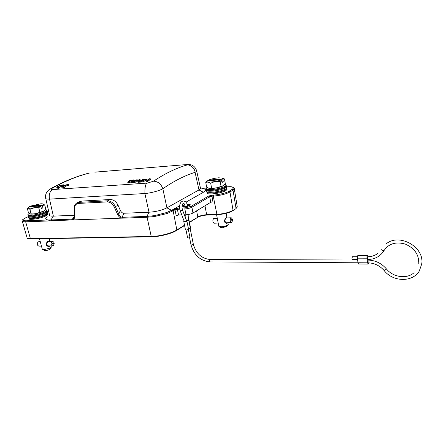 <?xml version="1.0" encoding="UTF-8"?>
<svg xmlns="http://www.w3.org/2000/svg" width="444" height="444" viewBox="0 0 444 444"><rect width="100%" height="100%" fill="white"/><g stroke="black" fill="none" stroke-linecap="round" stroke-linejoin="round"><path stroke-width="0.67" d="M146.254 178.971L145.438 179.026L142.13 181.13L142.901 181.074L145.493 179.409L146.087 180.847L146.92 180.791L150.2 178.682L149.434 178.738L146.853 180.381L146.254 178.971M142.13 181.13L142.213 182.001L143.101 181.94L145.621 180.314L146.198 181.724L147.119 181.657L150.483 179.493L150.2 178.682M147.119 181.657L146.92 180.791M146.198 181.724L146.087 180.847M145.621 180.314L145.493 179.409M143.101 181.94L142.901 181.074M138.678 180.591L136.652 180.736L139.238 179.665L138.678 180.591M140.032 179.42L133.566 181.735L136.069 180.98L138.567 180.802L138.256 181.402L139.161 181.341L140.032 179.42L140.287 180.22L139.405 182.195L139.161 181.341M139.405 182.195L138.356 182.268L138.256 181.402M133.566 181.735L133.611 182.601L134.582 182.534L136.247 181.84L136.069 180.98M136.247 181.84L138.289 181.696M134.582 182.534L134.404 181.674M65.806 185.664L63.27 186.23L62.954 186.608L64.263 186.841L63.492 187.285L61.783 186.891C63.009 185.659 65.268 184.843 68.565 184.449L64.069 185.786L65.806 185.664L66.095 186.408L65.213 186.902L65.013 186.103M63.448 186.88L63.27 186.23M64.319 186.963L65.213 186.902M61.816 187.096L61.91 187.684L63.697 188.084L64.563 187.584L64.263 186.841M63.697 188.084L63.492 187.285M65.934 185.986L68.842 185.198L68.565 184.449M67.982 185.664L67.793 184.865M368.742 262.854L368.17 264.075L358.608 264.008L357.997 262.765L357.365 258.175C357.248 256.654 357.437 255.766 357.942 255.505L367.515 255.511L368.115 256.743M357.353 256.737L352.364 256.732L351.948 258.591L352.392 259.468L357.548 259.485M368.17 264.075L367.577 262.82L366.96 258.197C366.844 256.665 367.027 255.766 367.515 255.511M368.481 259.507L368.559 260.079M190.565 227.95L188.595 229.437L186.247 230.031L185.437 229.753L183.783 221.639M367.61 256.76L367.643 259.507C374.908 259.363 380.38 256.377 384.049 250.549C382.678 250.616 381.862 250.116 381.59 249.062M368.082 262.837C374.464 263.053 379.853 265.667 384.26 270.673L386.508 269.003C381.496 263.27 375.346 260.289 368.054 260.073L368.082 262.826M186.019 230.031L187.612 237.845L188.184 238.051L189.965 237.362M188.417 219.608L188.939 219.863L186.924 221.19L184.565 221.784L183.761 221.523L184.155 221.19M184.26 221.456L186.486 221.206L186.086 220.857M186.486 220.529L188.428 219.863M188.262 220.113L186.43 220.379M40.909 244.078L39.522 238.783M41.281 245.499L42.374 249.456L43.762 249.7L50.222 248.046L51.299 246.853M50.194 245.904L49.756 246.254C48.302 246.77 47.114 246.265 46.182 244.733C46.265 243.018 47.009 241.797 48.413 241.075L49.822 241.392M42.585 249.561L45.155 250.599C47.258 250.422 48.89 249.917 50.061 249.084L50.205 248.862M47.031 244.688L46.92 244.256L46.409 244.244L46.97 244.233L47.086 244.661L46.498 244.7L46.409 244M46.642 244.894L47.369 245.243L46.931 245.299L46.537 244.7M48.757 245.932L47.708 245.737M46.848 242.818L48.651 241.419M46.576 243.262L46.981 242.813L46.947 243.279L46.576 243.262L46.981 242.813M46.498 243.534L46.925 243.528L46.936 243.984L46.381 244L46.592 243.284M40.265 241.625L38.234 241.791C36.73 243.673 36.919 245.116 38.817 246.131L41.436 246.076M47.247 242.296L46.992 242.613M47.813 245.776L48.18 245.882M53.191 245.715L52.67 245.854C50.799 244.827 50.605 243.362 52.092 241.458L52.603 241.325C54.479 242.341 54.673 243.806 53.191 245.715M47.741 245.732L47.502 245.415M47.158 245.482L47.469 245.477M47.33 245.293L47.169 244.883M46.626 244.938L47.131 244.927M46.881 243.989L46.925 243.528M46.476 243.54L46.87 243.528M53.163 244.267C52.431 244.128 52.314 243.673 52.814 242.896C53.546 243.035 53.663 243.49 53.163 244.267M28.682 217.432L28.816 217.81C28.105 219.686 40.054 217.86 45.416 215.262L47.797 213.564L47.73 213.187M28.832 216.633L28.566 217.094C27.844 218.97 39.871 217.127 45.266 214.519L47.669 212.815L47.153 212.171M47.935 213.858L48.057 214.213L45.649 216C40.16 218.664 27.95 220.485 28.965 218.492L28.899 218.109M42.208 205.278L31.18 205.949L40.915 203.763L43.062 203.896C43.706 204.162 43.423 204.623 42.208 205.278L43.051 207.786L41.386 208.53L40.543 206.016C34.799 208.292 25.469 209.096 28.849 207.048L29.498 206.676L40.543 206.016M43.051 207.786L41.22 207.892M31.158 206.577L31.18 205.949M40.77 206.144L38.739 207.72C35.526 207.409 32.584 207.97 29.915 209.396C28.788 208.181 27.916 207.842 27.3 208.386L28.46 212.787L30.003 213.969L31.086 213.847L29.915 209.396M42.985 203.868L44.755 205.061L42.435 205.411M38.739 207.72L39.893 212.177C37.185 213.57 34.249 214.13 31.086 213.847M44.783 210.439L45.887 209.474L44.755 205.061M44.622 210.561L43.079 211.477L39.893 212.177M44.228 210.911L42.985 211.572C37.74 213.564 33.472 214.391 30.186 214.041L30.037 213.986M47.092 210.7L47.158 211.067L44.766 212.748C39.394 215.323 27.434 217.16 28.155 215.312L28.022 214.929M29.138 213.436L27.905 214.591C27.173 216.439 39.211 214.591 44.622 212.004L47.025 210.323L45.81 209.546M47.303 211.377L47.419 211.721L44.999 213.486C39.505 216.128 27.284 217.96 28.305 215.995L28.238 215.606M216.583 214.713L218.814 226.301L221.295 226.756C224.026 226.573 226.179 226.002 227.755 225.053L228.183 224.148M227.7 222.716L227.395 223.127C226.329 223.609 225.324 223.11 224.381 221.623L225.657 218.204L226.357 217.56L226.94 217.482L227.062 217.932M219.158 226.518L220.662 227.467L222.316 227.772L226.951 226.246M224.542 221.617L225.202 221.589L225.352 221.983L224.547 221.661L224.47 220.157L226.268 217.965M225.008 222.189L225.452 222.172L225.424 222.527L224.864 222.05M226.496 222.76L225.508 222.527M217.271 218.331L213.558 218.581C212.476 220.563 212.648 222.105 214.08 223.215L218.137 223.066M225.225 218.848L224.98 219.181M225.019 219.874L225.041 219.386L225.019 219.874L224.575 219.891M224.986 220.629L225.008 220.135L225.025 220.629M224.348 220.918L225.053 220.89L225.136 221.356L224.431 221.406M225.619 222.577L225.946 222.699M231.751 222.461L231.413 222.583C230.025 221.456 229.853 219.891 230.902 217.882L231.23 217.765C232.623 218.886 232.795 220.452 231.751 222.461M225.63 222.522L225.452 222.172M225.036 222.25L225.43 222.239M225.324 222.033L225.202 221.589M224.547 221.661L225.175 221.639M225.102 221.378L225.053 220.89M224.342 220.94L225.014 220.912M224.47 220.157L224.969 220.141M224.98 219.852L224.586 219.863M231.896 220.896L231.624 219.419L231.896 220.896M206.921 191.714L206.982 191.941C205.65 194.472 221.489 192.618 225.78 189.71L226.795 188.772L226.734 188.189M206.987 190.803L206.771 191.164C205.428 193.695 221.373 191.825 225.685 188.911L226.706 187.973L226.318 187.135M226.884 188.905L227.034 189.471L225.979 190.498C221.584 193.49 205.372 195.31 207.104 192.652L207.076 192.43M222.511 179.054L208.658 180.07C211.455 178.915 214.768 178.161 218.609 177.805L222.561 178.077L223.254 181.746L222.067 182.451L221.317 179.748C216.394 182.151 204.173 183.017 207.437 180.764L205.75 182.49C207.17 181.796 208.813 182.051 210.684 183.255C213.614 181.718 216.766 181.119 220.141 181.457L221.04 186.258C218.065 187.757 214.918 188.356 211.594 188.051L210.684 183.255M223.254 181.746L221.95 181.84M207.437 180.764L221.317 179.748M208.541 180.68L208.658 180.07M221.584 179.881L220.141 181.457M222.411 178.011L224.442 178.938L222.777 179.187M211.594 188.051L208.186 188.017L206.66 187.224L205.75 182.49M223.193 185.775L225.319 183.683L224.442 178.938M223.215 185.736L221.04 186.258M223.082 185.842C220.146 187.668 210.356 189.233 208.608 188.167L208.586 188.156M226.235 185.503L226.296 186.08L225.28 187.007C220.979 189.877 205.122 191.758 206.466 189.266L206.399 189.022M207.193 187.546L206.255 188.484C204.9 190.981 220.857 189.089 225.186 186.208L226.212 185.276L224.942 184.182M226.39 186.225L226.54 186.78L225.48 187.795C221.073 190.754 204.851 192.596 206.588 189.982L206.56 189.743M89.549 173.021C77.545 176.029 65.085 181.113 52.164 188.273C50.721 189.172 50.81 189.616 52.431 189.594L147.513 183.078L153.474 181.191C165.113 173.465 176.318 168.06 187.091 164.968C188.223 164.602 187.829 164.485 185.914 164.63L95.299 172.111M187.091 164.963C189.594 164.558 194.7 167.466 195.077 172.339L196.731 171.19L196.625 170.718M153.48 181.191C157.892 181.374 161.011 183.899 162.843 188.761C173.981 181.024 184.726 175.547 195.077 172.339L198.979 189.949L200.566 188.595L200.433 187.978M147.513 183.078C145.688 183.211 144.811 186.691 144.888 193.523C150.377 193.146 159.069 190.909 162.837 188.761L166.911 207.809L198.979 189.949L203.369 192.269C205.722 190.887 206.16 189.827 204.69 189.089L203.441 188.717M52.431 189.594C49.706 191.592 48.729 194.766 49.5 199.128L144.888 193.523L149.012 212.221C155.994 211.755 161.96 210.284 166.911 207.809L171.562 210.362L179.631 205.772M52.159 188.273L50.172 188.95C46.653 191.175 45.144 194.211 45.649 198.063C45.499 198.845 46.781 199.201 49.5 199.128L53.369 216.128L74.298 215.273M79.754 201.637L81.713 201.082L110.284 199.517C113.586 199.606 116.184 201.526 118.071 205.272L120.33 210.401C121.234 212.215 122.389 213.17 123.798 213.253L149.012 212.221L146.909 216.394L154.54 215.64L166.766 212.493L171.562 210.362M45.76 198.546L49.545 215.096C49.367 215.884 50.638 216.228 53.369 216.128L50.999 219.941L72.366 219.153L72.533 219.947M182.734 204.007L183.711 203.452M185.931 202.187L203.369 192.269M123.798 213.253L122.172 217.31L122.871 218.137L122.078 218.154L122.172 217.31C120.701 217.088 119.586 216.028 118.814 214.119L117.699 214.619C118.92 216.877 120.28 218.054 121.784 218.148L72.527 219.93C73.826 219.73 74.525 218.526 74.625 216.328L74.326 216.067L74.076 208.797M47.342 216.85C44.861 218.531 45.194 219.575 48.34 219.974L50.999 219.941L50.899 220.74L72.267 219.952M226.496 186.885L227.433 186.824C233.056 186.658 234.621 187.507 232.14 189.377L229.093 191.214C226.867 192.801 218.259 194.922 213.497 195.055L208.824 195.948L190.998 206.388L185.115 207.848L182.023 207.981M177.667 208.169L174.131 209.046L166.766 212.493L167.405 213.425L175.025 209.862L177.384 209.274L177.667 208.169L179.587 208.086M181.99 206.726L183.833 206.943C186.591 206.71 188.667 206.144 190.06 205.25C190.659 204.634 190.06 204.345 188.267 204.384L187.213 204.479M184.821 204.939L182.046 206.099M154.54 215.64L154.623 216.506L146.786 217.277L146.87 216.394L122.172 217.31M154.623 216.506L167.41 213.436M73.932 218.037L72.366 219.153L74.326 216.461M122.078 218.154L121.789 218.165M49.711 220.046L49.639 220.835L47.996 220.995L48.34 219.974L26.013 220.801C21.85 220.74 21.817 219.719 25.902 217.727L28.605 216.539M47.225 212.088L48.768 211.694M49.639 220.835L50.899 220.74M189.483 205.611L187.49 205.483M184.332 214.818L186.069 214.757C188.844 214.563 191.148 213.986 192.979 213.026L191.908 207.198L209.701 196.731L211.943 196.176L212.193 195.121M174.131 209.046L175.025 209.862L176.19 215.623L178.544 215.035L181.774 214.913M192.979 213.026L210.734 202.298L212.976 201.743L211.943 196.176L213.253 196.109L213.497 195.055M232.684 210.761C228.815 212.904 223.665 214.208 217.227 214.668L216.905 214.352C223.643 213.886 229.021 212.526 233.033 210.278L229.97 191.986L229.093 191.214M206.854 215.04C203.263 215.296 200.222 216.039 197.73 217.283M204.973 205.777L206.66 214.724C203.075 214.974 200.116 215.717 197.791 216.961L196.609 210.833M185.12 205.916L182.889 206.937M63.525 184.815C60.24 185.209 57.986 186.025 56.76 187.257L58.436 187.64L59.213 187.196L57.925 186.974C58.763 186.08 60.373 185.503 62.754 185.231L63.525 184.815L63.742 185.592M56.788 187.457L56.882 188.045L58.641 188.434L58.436 187.64M58.641 188.434L59.507 187.934L59.213 187.196M62.931 185.964L62.754 185.231M58.658 187.24L62.943 186.025M132.878 179.937L128.605 181.818L130.353 180.12L129.559 180.181L127.755 182.145L132.923 180.153L131.407 181.885L132.162 181.835L137.129 179.631L132.245 181.563L133.816 179.87L132.878 179.937M130.625 180.913L130.353 180.12M128.549 182.09L128.732 182.945L127.855 183.006L127.755 182.145M128.732 182.945L131.602 181.663M132.162 181.835L132.345 182.689L131.507 182.75L131.407 181.885M137.346 180.203L137.129 179.631M132.345 182.689L133.589 182.129M134.082 180.669L133.816 179.87M144.261 179.759L144.039 179.126L143.246 179.187L139.932 181.285L140.015 182.157L140.931 182.09L142.147 181.302M140.931 182.09L140.731 181.23L144.039 179.126M139.932 181.285L140.731 181.23M357.62 260.034L210.04 259.49L209.451 261.139L210.034 261.916L357.997 262.781M193.345 244.311L191.58 245.005L191.014 244.788L189.588 237.751M357.365 258.175L366.96 258.197M357.997 262.765L367.577 262.82M188.595 229.437L186.924 221.19M190.354 228.31L188.694 220.102M384.138 250.388L384.049 250.549C388.794 243.573 395.926 241.442 405.433 244.145C414.563 248.257 419.014 254.734 418.797 263.558M182.412 209.723L180.741 210.883L180.131 210.584L179.559 207.742C179.504 203.718 180.758 201.465 183.333 200.977C185.753 201.232 187.185 203.008 187.634 206.299M49.756 246.254L49.401 245.921M48.163 241.553L48.413 241.075M227.395 223.127L226.956 222.744M225.985 218.082L226.357 217.56M185.914 164.63L94.838 172.183M118.071 205.272L115.401 206.599L118.814 214.119L120.33 210.401M110.284 199.517L107.515 200.838C110.839 200.91 113.47 202.836 115.401 206.599L114.286 207.098L117.699 214.619M81.713 201.082L78.871 202.375L107.515 200.838L107.182 201.909C110.168 201.998 112.537 203.729 114.286 207.098M74.625 216.328L74.376 208.985L74.076 208.724C74.048 206.049 74.981 204.129 76.862 202.958L78.871 202.375L78.527 203.419L107.182 201.909M202.214 188.35L206.504 188.09M47.996 220.995L25.663 221.8L30.386 238.633L151.232 236.48L146.909 216.394M71.556 219.991L72.366 219.153M122.871 218.137L146.786 217.277M74.376 208.985C74.448 205.661 75.835 203.802 78.527 203.419M176.629 230.436L176.718 230.381C171.667 233.655 159.513 236.746 151.532 236.819L151.232 236.48C159.329 236.413 171.789 233.228 176.834 229.97L173.177 210.911L172.278 210.101M178.544 215.035L177.384 209.274L179.742 209.174M182.212 209.069L184.837 208.958L185.115 207.848M210.734 202.298L209.701 196.731L208.824 195.948M186.069 214.757L184.832 208.952C187.668 208.747 190.026 208.164 191.908 207.204L190.998 206.388M217.083 214.674L206.921 215.057L206.66 214.724L216.905 214.352L213.248 196.098C220.207 195.532 225.78 194.161 229.97 191.991L233.011 190.143L232.14 189.377M28.577 216.522L25.741 217.771C22.794 219.347 21.617 220.368 22.211 220.835L22.211 220.835C22.133 221.539 23.288 221.861 25.663 221.8L26.013 220.801M232.823 210.728L235.919 208.68L237.279 207.009L234.327 188.922L233.011 190.143L236.03 208.303L237.279 207.009L237.157 206.244M226.507 186.857L227.528 186.796C231.835 186.375 234.099 187.079 234.327 188.922L234.243 188.262M184.571 225.497L176.718 230.381L176.834 229.97L184.51 225.202M189.399 222.167L197.463 217.438M30.83 238.911L151.632 236.791C158.613 236.924 172.433 233.389 176.501 230.464M27.106 237.951C27.178 238.528 28.383 238.855 30.719 238.939L30.386 238.633C28.072 238.656 26.94 238.284 27.001 237.523L22.328 221.256M189.46 222.461L197.674 217.355C200.028 216.1 203.108 215.34 206.921 215.063L217.155 214.691C223.693 214.258 228.949 212.915 232.922 210.661L235.814 208.752M414.063 272.683C406.948 279.315 393.084 277.334 386.508 269.003L386.33 268.997M210.04 259.49C201.604 258.552 196.043 253.524 193.368 244.405L190.143 228.449M190.593 228.072L188.939 219.863M386.069 243.967C398.917 232.8 424.542 246.681 421.739 263.914L419.28 271.029C412.604 282.517 392.996 281.979 384.293 270.712M186.635 220.929L182.467 209.868L181.996 207.609C182.379 204.468 182.85 203.069 183.416 203.413L183.466 203.419M185.981 219.197L185.731 214.768M180.186 210.728L184.271 221.501M48.668 245.932L52.67 245.854M47.175 211.005L47.419 211.721M225.657 218.209L225.413 218.626M226.423 222.766L231.413 222.583M222.561 178.077L223.099 178.244M208.608 188.167L208.181 188.034M226.329 185.997L226.54 186.78M186.325 164.558C188.295 164.302 190.06 164.463 191.608 165.04C194.183 166.067 195.887 168.115 196.731 171.19L200.566 188.595M50.816 188.595C63.803 181.418 76.429 176.279 88.695 173.182M200.394 187.812L204.695 189.089M77.595 202.625L79.692 201.67M74.331 216.139L73.954 218.026M206.532 188.067L202.148 188.328M47.236 212.077L48.768 211.677M226.296 186.08L226.212 185.276M226.829 188.689L227.034 189.471M226.795 188.772L226.706 187.973M226.24 217.965L231.23 217.765M226.723 226.551L227.916 224.925M226.163 213.325L226.94 217.482M227.916 222.71L228.249 224.486M47.158 211.067L47.025 210.323M47.813 213.492L48.057 214.213M47.797 213.564L47.669 212.815M48.601 241.419L52.603 241.325M50.061 249.084L51.132 247.43M49.167 238.611L49.889 241.392M51.049 245.887L51.354 247.064M188.434 219.952L188.128 214.541M185.27 206.804C184.726 204.506 184.177 203.38 183.633 203.424M367.61 256.749C371.478 256.721 374.864 255.627 377.761 253.463M188.378 229.548L189.982 237.451M191.031 244.877C194.006 255.178 200.344 260.856 210.034 261.916"/></g></svg>
